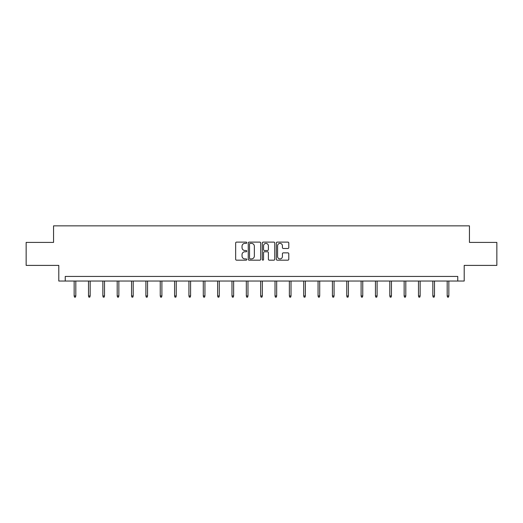 <?xml version="1.0" encoding="UTF-8"?>
<svg xmlns="http://www.w3.org/2000/svg" width="523" height="523" viewBox="0 0 523 523"><rect width="100%" height="100%" fill="white"/><g stroke="black" fill="none" stroke-linecap="round" stroke-linejoin="round"><path stroke-width="0.78" d="M246.784 242.75A0.634 0.634 0 0 0 246.156 242.116L236.559 242.116A0.902 0.902 0 0 0 235.657 243.018L235.657 259.271A0.902 0.902 0 0 0 236.559 260.173L246.156 260.173A0.634 0.634 0 0 0 246.784 259.539A0.634 0.634 0 0 0 246.156 258.905L244.914 258.905A2.89 2.89 0 0 1 242.025 256.022L242.025 254.662A2.89 2.89 0 0 1 244.914 251.779L246.156 251.779A0.634 0.634 0 0 0 246.784 251.145A0.634 0.634 0 0 0 246.156 250.51L244.914 250.51A2.89 2.89 0 0 1 242.025 247.621L242.025 246.268A2.89 2.89 0 0 1 244.914 243.378L246.156 243.378A0.634 0.634 0 0 0 246.784 242.75M287.885 248.484A0.902 0.902 0 0 0 288.788 247.582L288.788 243.018A0.902 0.902 0 0 0 287.885 242.116L277.229 242.116A0.902 0.902 0 0 0 276.327 243.018L276.327 259.271A0.902 0.902 0 0 0 277.229 260.173L287.885 260.173A0.902 0.902 0 0 0 288.788 259.271L288.788 253.76A0.902 0.902 0 0 0 287.885 252.857L283.322 252.857A0.902 0.902 0 0 0 282.42 253.76L282.42 256.492A2.412 2.412 0 0 1 280.008 258.905A2.412 2.412 0 0 1 277.589 256.492L277.589 245.797A2.412 2.412 0 0 1 280.008 243.378A2.412 2.412 0 0 1 282.42 245.797L282.42 247.582A0.902 0.902 0 0 0 283.322 248.484L287.885 248.484M457.762 281.034L464.202 281.034L464.202 265.396L496.85 265.396L496.85 242.404L469.445 242.404L469.445 225.851L53.555 225.851L53.555 242.404L26.15 242.404L26.15 265.396L58.798 265.396L58.798 281.034L457.762 281.034L457.762 276.438L65.238 276.438L65.238 281.034M260.709 243.018A0.902 0.902 0 0 0 259.807 242.116L249.157 242.116A0.902 0.902 0 0 0 248.255 243.018L248.255 259.271A0.902 0.902 0 0 0 249.157 260.173L259.807 260.173A0.902 0.902 0 0 0 260.709 259.271L260.709 243.018M263.193 242.116L273.843 242.116A0.902 0.902 0 0 1 274.745 243.018L274.745 259.271A0.902 0.902 0 0 1 273.843 260.173L269.286 260.173A0.902 0.902 0 0 1 268.384 259.271L268.384 252.681A0.902 0.902 0 0 0 267.482 251.779L264.455 251.779A0.902 0.902 0 0 0 263.553 252.681L263.553 259.539A0.634 0.634 0 0 1 262.919 260.173A0.634 0.634 0 0 1 262.291 259.539L262.291 243.018A0.902 0.902 0 0 1 263.193 242.116M250.151 243.378A0.634 0.634 0 0 0 249.517 244.012L249.517 258.277A0.634 0.634 0 0 0 250.151 258.905L251.458 258.905A2.89 2.89 0 0 0 254.348 256.022L254.348 246.268A2.89 2.89 0 0 0 251.458 243.378L250.151 243.378M268.384 245.843A2.412 2.412 0 0 0 265.972 243.424A2.412 2.412 0 0 0 263.553 245.843L263.553 249.608A0.902 0.902 0 0 0 264.455 250.51L267.482 250.51A0.902 0.902 0 0 0 268.384 249.608L268.384 245.843M75.815 295.953L75.443 297.149L74.528 297.149L74.155 295.953L75.815 295.953L75.815 281.034M74.155 295.953L74.155 281.034M90.159 295.953L89.793 297.149L88.871 297.149L88.505 295.953L90.159 295.953L90.159 281.034M88.505 295.953L88.505 281.034M104.508 295.953L104.142 297.149L103.221 297.149L102.854 295.953L104.508 295.953L104.508 281.034M102.854 295.953L102.854 281.034M118.858 295.953L118.486 297.149L117.57 297.149L117.198 295.953L118.858 295.953L118.858 281.034M117.198 295.953L117.198 281.034M133.202 295.953L132.835 297.149L131.914 297.149L131.548 295.953L133.202 295.953L133.202 281.034M131.548 295.953L131.548 281.034M147.551 295.953L147.179 297.149L146.263 297.149L145.897 295.953L147.551 295.953L147.551 281.034M145.897 295.953L145.897 281.034M161.895 295.953L161.529 297.149L160.607 297.149L160.241 295.953L161.895 295.953L161.895 281.034M160.241 295.953L160.241 281.034M176.244 295.953L175.878 297.149L174.957 297.149L174.59 295.953L176.244 295.953L176.244 281.034M174.59 295.953L174.59 281.034M190.594 295.953L190.222 297.149L189.306 297.149L188.934 295.953L190.594 295.953L190.594 281.034M188.934 295.953L188.934 281.034M204.938 295.953L204.571 297.149L203.65 297.149L203.284 295.953L204.938 295.953L204.938 281.034M203.284 295.953L203.284 281.034M219.287 295.953L218.921 297.149L217.999 297.149L217.633 295.953L219.287 295.953L219.287 281.034M217.633 295.953L217.633 281.034M233.631 295.953L233.265 297.149L232.343 297.149L231.977 295.953L233.631 295.953L233.631 281.034M231.977 295.953L231.977 281.034M247.98 295.953L247.614 297.149L246.693 297.149L246.326 295.953L247.98 295.953L247.98 281.034M246.326 295.953L246.326 281.034M262.33 295.953L261.958 297.149L261.042 297.149L260.67 295.953L262.33 295.953L262.33 281.034M260.67 295.953L260.67 281.034M276.674 295.953L276.307 297.149L275.386 297.149L275.02 295.953L276.674 295.953L276.674 281.034M275.02 295.953L275.02 281.034M291.023 295.953L290.657 297.149L289.735 297.149L289.369 295.953L291.023 295.953L291.023 281.034M289.369 295.953L289.369 281.034M305.367 295.953L305.001 297.149L304.079 297.149L303.713 295.953L305.367 295.953L305.367 281.034M303.713 295.953L303.713 281.034M319.716 295.953L319.35 297.149L318.429 297.149L318.062 295.953L319.716 295.953L319.716 281.034M318.062 295.953L318.062 281.034M334.066 295.953L333.694 297.149L332.778 297.149L332.406 295.953L334.066 295.953L334.066 281.034M332.406 295.953L332.406 281.034M348.41 295.953L348.043 297.149L347.122 297.149L346.756 295.953L348.41 295.953L348.41 281.034M346.756 295.953L346.756 281.034M362.759 295.953L362.393 297.149L361.471 297.149L361.105 295.953L362.759 295.953L362.759 281.034M361.105 295.953L361.105 281.034M377.103 295.953L376.737 297.149L375.821 297.149L375.449 295.953L377.103 295.953L377.103 281.034M375.449 295.953L375.449 281.034M391.452 295.953L391.086 297.149L390.165 297.149L389.798 295.953L391.452 295.953L391.452 281.034M389.798 295.953L389.798 281.034M405.802 295.953L405.43 297.149L404.514 297.149L404.142 295.953L405.802 295.953L405.802 281.034M404.142 295.953L404.142 281.034M420.146 295.953L419.779 297.149L418.858 297.149L418.492 295.953L420.146 295.953L420.146 281.034M418.492 295.953L418.492 281.034M434.495 295.953L434.129 297.149L433.207 297.149L432.841 295.953L434.495 295.953L434.495 281.034M432.841 295.953L432.841 281.034M448.845 295.953L448.473 297.149L447.557 297.149L447.185 295.953L448.845 295.953L448.845 281.034M447.185 295.953L447.185 281.034"/></g></svg>
